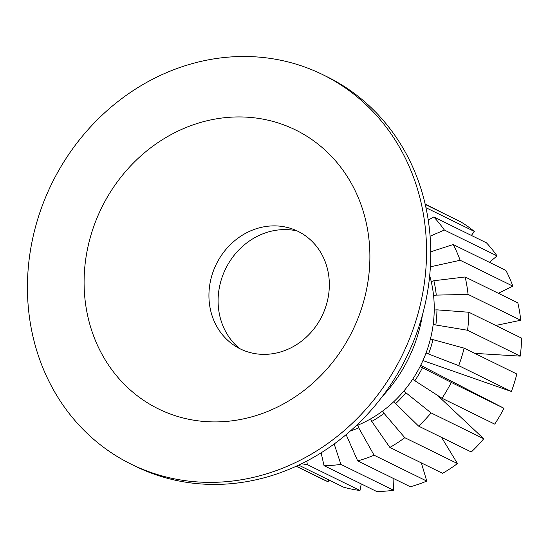 <?xml version="1.0" encoding="UTF-8"?>
<svg xmlns="http://www.w3.org/2000/svg" width="549" height="549" viewBox="0 0 549 549"><rect width="100%" height="100%" fill="white"/><g stroke="black" fill="none" stroke-linecap="round" stroke-linejoin="round"><path stroke-width="0.82" d="M297.174 230.951A66.964 60.198 -63.8 0 0 218.104 299.85A66.964 60.198 -63.8 0 0 239.46 348.485M84.107 279.997A155.415 139.714 -63.8 0 0 224.864 421.55A155.415 139.714 -63.8 0 0 369.875 258.853A155.415 139.714 -63.8 0 0 229.118 117.301A155.415 139.714 -63.8 0 0 84.107 279.997M329.331 285.665A65.475 58.86 116.2 0 1 268.241 354.215A65.475 58.86 116.2 0 1 208.936 294.573A65.475 58.86 116.2 0 1 270.033 226.03A65.475 58.86 116.2 0 1 329.331 285.665M429.689 275.722A117.692 105.799 116.2 0 1 431.233 281.651A117.692 105.799 116.2 0 1 433.58 295.678A117.692 105.799 116.2 0 1 434.232 310.048A117.692 105.799 116.2 0 1 433.175 324.548A117.692 105.799 116.2 0 1 430.43 338.953A117.692 105.799 116.2 0 1 426.038 353.021A117.692 105.799 116.2 0 1 420.074 366.54A117.692 105.799 116.2 0 1 412.622 379.29A117.692 105.799 116.2 0 1 403.803 391.08A117.692 105.799 116.2 0 1 393.757 401.717A117.692 105.799 116.2 0 1 382.646 411.029A117.692 105.799 116.2 0 1 370.644 418.88A117.692 105.799 116.2 0 1 357.934 425.139A117.692 105.799 116.2 0 1 355.917 425.962M322.654 74.602L326.868 76.668A217.047 195.115 116.2 0 1 430.745 256.733A217.047 195.115 116.2 0 1 135.548 466.321L131.328 464.255A217.047 195.115 116.2 0 1 27.45 284.19A217.047 195.115 116.2 0 1 322.654 74.602A217.047 195.115 116.2 0 1 426.532 254.661A217.047 195.115 116.2 0 1 131.328 464.255M422.442 314.982A141.374 127.087 116.2 0 1 382.557 396.22M467.556 330.265L520.239 356.129A146.199 131.431 116.2 0 0 521.55 338.115L468.867 312.251A146.199 131.431 116.2 0 1 467.556 330.265L433.175 324.548M435.872 324.713A120.656 108.462 -63.8 0 0 436.956 309.849L468.867 312.251M434.232 310.048L436.956 309.849M520.239 356.129L474.789 353.378M468.057 294.394L520.74 320.259A146.199 131.431 116.2 0 0 517.824 302.842L465.14 276.971A146.199 131.431 116.2 0 1 468.057 294.394L436.283 295.115L433.58 295.678M520.74 320.259L495.768 325.454M431.233 281.651L433.882 280.738L465.14 276.971M436.283 295.115A120.656 108.462 -63.8 0 0 433.882 280.738M460.165 260.267L512.848 286.132A146.199 131.431 116.2 0 0 505.89 270.403L453.206 244.538A146.199 131.431 116.2 0 1 460.165 260.267L430.382 266.814M512.848 286.132L498.348 293.276M430.759 251.792L453.206 244.538M444.374 230.031L497.058 255.903A146.199 131.431 116.2 0 0 486.489 242.85L433.806 216.985A146.199 131.431 116.2 0 1 444.374 230.031L430.093 236.214M497.058 255.903L489.406 262.312M428.227 220.067L433.806 216.985M425.955 207.694L474.357 231.458A146.199 131.431 116.2 0 0 460.851 221.906L425.228 204.413M474.357 231.458L471.385 235.432M446.049 214.638L425.132 204.008M328.906 479.97L328.103 481.782L296.391 466.211M328.103 481.782A146.199 131.431 116.2 0 1 322.702 479.298L296.213 466.286M361.249 483.916L359.993 490.497L307.31 464.626A146.199 131.431 116.2 0 1 301.586 463.747M359.993 490.497A146.199 131.431 116.2 0 1 343.708 487.238L298.697 465.14M306.857 461.071L307.31 464.626M393.043 478.261L393.585 490.257L340.902 464.392A146.199 131.431 116.2 0 1 324.027 465.641L321.138 452.863M393.585 490.257A146.199 131.431 116.2 0 1 376.703 491.506L324.027 465.641M334.19 444.017L340.902 464.392M421.358 462.896L426.772 481.089L374.095 455.224A146.199 131.431 116.2 0 1 357.68 460.899L346.138 434.657M426.772 481.089A146.199 131.431 116.2 0 1 410.364 486.764L357.68 460.899M357.934 425.139L358.737 427.836L374.095 455.224M350.475 430.924A120.656 108.462 -63.8 0 0 358.737 427.836M441.533 437.381L457.475 463.562L404.791 437.69A146.199 131.431 116.2 0 1 389.879 447.442L371.769 421.419L370.644 418.88M457.475 463.562A146.199 131.431 116.2 0 1 442.563 473.313L389.879 447.442M382.646 411.029L384.074 413.37L404.791 437.69M371.769 421.419A120.656 108.462 -63.8 0 0 384.074 413.37M437.574 395.417L483.751 438.775L431.075 412.91A146.199 131.431 116.2 0 1 418.599 426.12L393.757 401.717M483.751 438.775A146.199 131.431 116.2 0 1 471.275 451.985L418.599 426.12M403.803 391.08L431.075 412.91M395.465 403.824A120.656 108.462 -63.8 0 0 405.759 392.919M420.671 365.346L503.961 408.284L451.278 382.42A146.199 131.431 116.2 0 1 442.027 398.265L412.622 379.29M503.961 408.284A146.199 131.431 116.2 0 1 494.704 424.13L442.027 398.265M420.074 366.54L451.278 382.42M414.797 380.834A120.656 108.462 -63.8 0 0 422.442 367.761M458.696 365.627L511.373 391.492A146.199 131.431 116.2 0 0 516.829 374.02L464.152 348.148A146.199 131.431 116.2 0 1 458.696 365.627L426.038 353.021M511.373 391.492L422.929 360.569M430.43 338.953L464.152 348.148M428.556 353.899A120.656 108.462 -63.8 0 0 433.058 339.474"/></g></svg>
